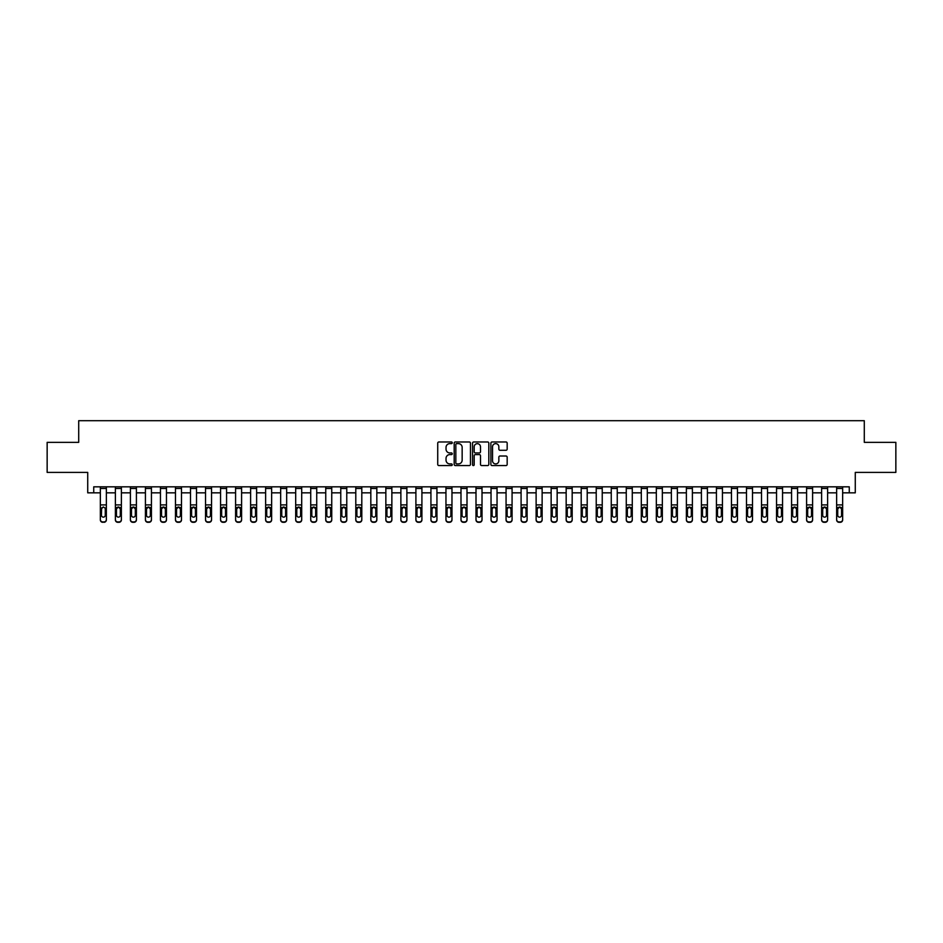 <?xml version="1.0" encoding="UTF-8"?>
<svg xmlns="http://www.w3.org/2000/svg" width="943" height="943" viewBox="0 0 943 943"><rect width="100%" height="100%" fill="white"/><g stroke="black" fill="none" stroke-linecap="round" stroke-linejoin="round"><path stroke-width="1.41" d="M452.263 442.797A0.825 0.825 0 0 0 451.438 441.972L438.908 441.972A1.179 1.179 0 0 0 437.729 443.151L437.729 464.392A1.179 1.179 0 0 0 438.908 465.571L451.438 465.571A0.825 0.825 0 0 0 452.263 464.746A0.825 0.825 0 0 0 451.438 463.921L449.823 463.921A3.772 3.772 0 0 1 446.039 460.137L446.039 458.369A3.772 3.772 0 0 1 449.823 454.597L451.438 454.597A0.825 0.825 0 0 0 452.263 453.772A0.825 0.825 0 0 0 451.438 452.946L449.823 452.946A3.772 3.772 0 0 1 446.039 449.163L446.039 447.395A3.772 3.772 0 0 1 449.823 443.623L451.438 443.623A0.825 0.825 0 0 0 452.263 442.797M505.99 450.282A1.179 1.179 0 0 0 507.169 449.104L507.169 443.151A1.179 1.179 0 0 0 505.99 441.972L492.057 441.972A1.179 1.179 0 0 0 490.879 443.151L490.879 464.392A1.179 1.179 0 0 0 492.057 465.571L505.99 465.571A1.179 1.179 0 0 0 507.169 464.392L507.169 457.19A1.179 1.179 0 0 0 505.99 456.011L500.026 456.011A1.179 1.179 0 0 0 498.847 457.19L498.847 460.762A3.159 3.159 0 0 1 495.688 463.921A3.159 3.159 0 0 1 492.529 460.762L492.529 446.782A3.159 3.159 0 0 1 495.688 443.623A3.159 3.159 0 0 1 498.847 446.782L498.847 449.104A1.179 1.179 0 0 0 500.026 450.282L505.99 450.282M93.734 492.835L93.734 486.824L849.266 486.824L849.266 492.835L855.277 492.835L855.277 472.396L895.85 472.396L895.85 442.35L864.295 442.35L864.295 420.708L78.705 420.708L78.705 442.35L47.15 442.35L47.15 472.396L87.723 472.396L87.723 492.835L100.347 492.835M470.463 443.151A1.179 1.179 0 0 0 469.284 441.972L455.363 441.972A1.179 1.179 0 0 0 454.184 443.151L454.184 464.392A1.179 1.179 0 0 0 455.363 465.571L469.284 465.571A1.179 1.179 0 0 0 470.463 464.392L470.463 443.151M473.716 441.972L487.637 441.972A1.179 1.179 0 0 1 488.816 443.151L488.816 464.392A1.179 1.179 0 0 1 487.637 465.571L481.673 465.571A1.179 1.179 0 0 1 480.494 464.392L480.494 455.775A1.179 1.179 0 0 0 479.315 454.597L475.366 454.597A1.179 1.179 0 0 0 474.188 455.775L474.188 464.746A0.825 0.825 0 0 1 473.362 465.571A0.825 0.825 0 0 1 472.537 464.746L472.537 443.151A1.179 1.179 0 0 1 473.716 441.972M106.359 492.835L115.376 492.835M121.376 492.835L130.393 492.835M136.405 492.835L145.422 492.835M151.434 492.835L160.451 492.835M166.463 492.835L175.481 492.835M181.492 492.835L190.498 492.835M196.509 492.835L205.527 492.835M211.538 492.835L220.556 492.835M226.568 492.835L235.585 492.835M241.597 492.835L250.614 492.835M256.626 492.835L265.631 492.835M271.643 492.835L280.66 492.835M286.672 492.835L295.689 492.835M301.701 492.835L310.719 492.835M316.73 492.835L325.748 492.835M331.747 492.835L340.765 492.835M346.776 492.835L355.794 492.835M361.806 492.835L370.823 492.835M376.835 492.835L385.852 492.835M391.864 492.835L400.869 492.835M406.881 492.835L415.898 492.835M421.91 492.835L430.927 492.835M436.939 492.835L445.956 492.835M451.968 492.835L460.986 492.835M466.997 492.835L476.003 492.835M482.014 492.835L491.032 492.835M497.044 492.835L506.061 492.835M512.073 492.835L521.09 492.835M527.102 492.835L536.119 492.835M542.131 492.835L551.136 492.835M557.148 492.835L566.165 492.835M572.177 492.835L581.194 492.835M587.206 492.835L596.224 492.835M602.235 492.835L611.253 492.835M617.252 492.835L626.27 492.835M632.281 492.835L641.299 492.835M647.311 492.835L656.328 492.835M662.34 492.835L671.357 492.835M677.369 492.835L686.374 492.835M692.386 492.835L701.403 492.835M707.415 492.835L716.432 492.835M722.444 492.835L731.462 492.835M737.473 492.835L746.491 492.835M752.502 492.835L761.508 492.835M767.519 492.835L776.537 492.835M782.549 492.835L791.566 492.835M797.578 492.835L806.595 492.835M812.607 492.835L821.624 492.835M827.624 492.835L836.641 492.835M842.653 492.835L849.266 492.835M456.66 443.623A0.825 0.825 0 0 0 455.834 444.448L455.834 463.096A0.825 0.825 0 0 0 456.66 463.921L458.369 463.921A3.772 3.772 0 0 0 462.153 460.137L462.153 447.395A3.772 3.772 0 0 0 458.369 443.623L456.66 443.623M480.494 446.841A3.159 3.159 0 0 0 477.347 443.681A3.159 3.159 0 0 0 474.188 446.841L474.188 451.768A1.179 1.179 0 0 0 475.366 452.946L479.315 452.946A1.179 1.179 0 0 0 480.494 451.768L480.494 446.841M100.347 508.395L100.347 519.522A2.405 2.381 -0 0 0 102.752 521.915L103.954 521.915A2.405 2.381 -0 0 0 106.359 519.522L106.359 519.899A2.405 2.381 180 0 1 103.954 522.292L103.954 521.915M105.274 515.232L105.274 508.902L105.274 515.232A1.921 1.91 180 0 1 103.353 517.141A1.921 1.91 180 0 0 105.274 515.232M101.431 515.609L101.431 515.232A1.921 1.91 180 0 0 103.353 517.141M101.431 515.232L101.644 508.018L103.353 506.969L105.062 508.018L103.353 506.969L101.431 508.749M106.359 486.824L106.359 519.522M100.347 486.824L100.347 519.522M102.752 521.915L103.954 522.292M102.752 522.292A2.405 2.381 180 0 1 100.347 519.899M106.359 508.018L105.062 508.018L105.274 508.902M115.376 508.395L115.376 519.522A2.405 2.381 0 0 0 117.781 521.915L118.971 521.915A2.405 2.381 0 0 0 121.376 519.522L121.376 519.899A2.405 2.381 180 0 1 118.971 522.292L118.971 521.915M120.303 515.232L120.303 508.902L120.303 515.232A1.921 1.91 180 0 1 118.37 517.141A1.921 1.91 180 0 1 116.449 515.232A1.921 1.91 180 0 0 118.37 517.141M116.449 515.609L116.449 508.749M116.661 508.018L116.449 508.902L118.37 506.969L115.376 508.018L115.376 519.899A2.405 2.381 180 0 0 117.781 522.292L118.971 522.292M121.376 486.824L121.376 508.018L118.37 506.969L120.303 508.902M130.393 508.395L130.393 519.522A2.405 2.381 0 0 0 132.798 521.915L134 521.915A2.405 2.381 0 0 0 136.405 519.522L136.405 519.899A2.405 2.381 180 0 1 134 522.292L134 521.915M135.32 515.232L135.32 508.902L135.32 515.232A1.921 1.91 180 0 1 133.399 517.141A1.921 1.91 180 0 1 131.478 515.232A1.921 1.91 180 0 0 133.399 517.141M131.478 515.609L131.478 508.749M131.69 508.018L131.478 508.902L133.399 506.969L130.393 508.018L130.393 519.899A2.405 2.381 180 0 0 132.798 522.292L134 522.292M136.405 486.824L136.405 508.018L133.399 506.969L135.32 508.902M145.422 508.395L145.422 519.522A2.405 2.381 0 0 0 147.827 521.915L149.029 521.915A2.405 2.381 0 0 0 151.434 519.522L151.434 519.899A2.405 2.381 180 0 1 149.029 522.292L149.029 521.915M150.35 515.232L150.35 508.902L150.35 515.232A1.921 1.91 180 0 1 148.428 517.141A1.921 1.91 180 0 1 146.507 515.232A1.921 1.91 180 0 0 148.428 517.141M146.507 515.609L146.507 508.749M146.719 508.018L146.507 508.902L148.428 506.969L145.422 508.018L145.422 519.899A2.405 2.381 180 0 0 147.827 522.292L149.029 522.292M151.434 486.824L151.434 508.018L148.428 506.969L150.35 508.902M121.376 508.018L121.376 519.899M115.376 486.824L115.376 508.018M136.405 508.018L136.405 519.899M130.393 486.824L130.393 508.018M151.434 508.018L151.434 519.899M145.422 486.824L145.422 508.018M160.451 508.395L160.451 519.522A2.405 2.381 0 0 0 162.856 521.915L164.058 521.915A2.405 2.381 0 0 0 166.463 519.522L166.463 519.899A2.405 2.381 180 0 1 164.058 522.292L164.058 521.915M165.379 515.232L165.379 508.902L165.379 515.232A1.921 1.91 180 0 1 163.457 517.141A1.921 1.91 180 0 1 161.536 515.232A1.921 1.91 180 0 0 163.457 517.141M161.536 515.609L161.536 508.749M161.748 508.018L161.536 508.902L163.457 506.969L160.451 508.018L160.451 519.899A2.405 2.381 180 0 0 162.856 522.292L164.058 522.292M166.463 486.824L166.463 508.018L163.457 506.969L165.379 508.902M166.463 508.018L166.463 519.899M160.451 486.824L160.451 508.018M175.481 508.395L175.481 519.522A2.405 2.381 0 0 0 177.885 521.915L179.087 521.915A2.405 2.381 0 0 0 181.492 519.522L181.492 519.899A2.405 2.381 180 0 1 179.087 522.292L179.087 521.915M180.408 515.232L180.408 508.902L180.408 515.232A1.921 1.91 180 0 1 178.486 517.141A1.921 1.91 180 0 1 176.553 515.232A1.921 1.91 180 0 0 178.486 517.141M176.553 515.609L176.553 508.749M176.777 508.018L176.553 508.902L178.486 506.969L175.481 508.018L175.481 519.899A2.405 2.381 180 0 0 177.885 522.292L179.087 522.292M181.492 486.824L181.492 508.018L178.486 506.969L180.408 508.902M190.498 508.395L190.498 519.522A2.405 2.381 0 0 0 192.902 521.915L194.105 521.915A2.405 2.381 0 0 0 196.509 519.522L196.509 519.899A2.405 2.381 180 0 1 194.105 522.292L194.105 521.915M195.437 515.232L195.437 508.902L195.437 515.232A1.921 1.91 180 0 1 193.504 517.141A1.921 1.91 180 0 1 191.582 515.232A1.921 1.91 180 0 0 193.504 517.141M191.582 515.609L191.582 508.749M191.794 508.018L191.582 508.902L193.504 506.969L190.498 508.018L190.498 519.899A2.405 2.381 180 0 0 192.902 522.292L194.105 522.292M196.509 486.824L196.509 508.018L193.504 506.969L195.437 508.902M205.527 508.395L205.527 519.522A2.405 2.381 0 0 0 207.931 521.915L209.134 521.915A2.405 2.381 0 0 0 211.538 519.522L211.538 519.899A2.405 2.381 180 0 1 209.134 522.292L209.134 521.915M210.454 515.232L210.454 508.902L210.454 515.232A1.921 1.91 180 0 1 208.533 517.141A1.921 1.91 180 0 1 206.611 515.232A1.921 1.91 180 0 0 208.533 517.141M206.611 515.609L206.611 508.749M206.823 508.018L206.611 508.902L208.533 506.969L205.527 508.018L205.527 519.899A2.405 2.381 180 0 0 207.931 522.292L209.134 522.292M211.538 486.824L211.538 508.018L208.533 506.969L210.454 508.902M220.556 508.395L220.556 519.522A2.405 2.381 0 0 0 222.961 521.915L224.163 521.915A2.405 2.381 0 0 0 226.568 519.522L226.568 519.899A2.405 2.381 180 0 1 224.163 522.292L224.163 521.915M225.483 515.232L225.483 508.902L225.483 515.232A1.921 1.91 180 0 1 223.562 517.141A1.921 1.91 180 0 1 221.64 515.232A1.921 1.91 180 0 0 223.562 517.141M221.64 515.609L221.64 508.749M221.853 508.018L221.64 508.902L223.562 506.969L220.556 508.018L220.556 519.899A2.405 2.381 180 0 0 222.961 522.292L224.163 522.292M226.568 486.824L226.568 508.018L223.562 506.969L225.483 508.902M235.585 508.395L235.585 519.522A2.405 2.381 0 0 0 237.99 521.915L239.192 521.915A2.405 2.381 0 0 0 241.597 519.522L241.597 519.899A2.405 2.381 180 0 1 239.192 522.292L239.192 521.915M240.512 515.232L240.512 508.902L240.512 515.232A1.921 1.91 180 0 1 238.591 517.141A1.921 1.91 180 0 1 236.669 515.232A1.921 1.91 180 0 0 238.591 517.141M236.669 515.609L236.669 508.749M236.882 508.018L236.669 508.902L238.591 506.969L235.585 508.018L235.585 519.899A2.405 2.381 180 0 0 237.99 522.292L239.192 522.292M241.597 486.824L241.597 508.018L238.591 506.969L240.512 508.902M181.492 508.018L181.492 519.899M175.481 486.824L175.481 508.018M196.509 508.018L196.509 519.899M190.498 486.824L190.498 508.018M211.538 508.018L211.538 519.899M205.527 486.824L205.527 508.018M226.568 508.018L226.568 519.899M220.556 486.824L220.556 508.018M241.597 508.018L241.597 519.899M235.585 486.824L235.585 508.018M250.614 508.395L250.614 519.522A2.405 2.381 0 0 0 253.019 521.915L254.221 521.915A2.405 2.381 0 0 0 256.626 519.522L256.626 519.899A2.405 2.381 180 0 1 254.221 522.292L254.221 521.915M255.541 515.232L255.541 508.902L255.541 515.232A1.921 1.91 180 0 1 253.62 517.141A1.921 1.91 180 0 1 251.687 515.232A1.921 1.91 180 0 0 253.62 517.141M251.687 515.609L251.687 508.749M251.899 508.018L251.687 508.902L253.62 506.969L250.614 508.018L250.614 519.899A2.405 2.381 180 0 0 253.019 522.292L254.221 522.292M256.626 486.824L256.626 508.018L253.62 506.969L255.541 508.902M256.626 508.018L256.626 519.899M250.614 486.824L250.614 508.018M265.631 508.395L265.631 519.522A2.405 2.381 0 0 0 268.036 521.915L269.238 521.915A2.405 2.381 0 0 0 271.643 519.522L271.643 519.899A2.405 2.381 180 0 1 269.238 522.292L269.238 521.915M270.57 515.232L270.57 508.902L270.57 515.232A1.921 1.91 180 0 1 268.637 517.141A1.921 1.91 180 0 1 266.716 515.232A1.921 1.91 180 0 0 268.637 517.141M266.716 515.609L266.716 508.749M266.928 508.018L266.716 508.902L268.637 506.969L265.631 508.018L265.631 519.899A2.405 2.381 180 0 0 268.036 522.292L269.238 522.292M271.643 486.824L271.643 508.018L268.637 506.969L270.57 508.902M271.643 508.018L271.643 519.899M265.631 486.824L265.631 508.018M280.66 508.395L280.66 519.522A2.405 2.381 0 0 0 283.065 521.915L284.267 521.915A2.405 2.381 0 0 0 286.672 519.522L286.672 519.899A2.405 2.381 180 0 1 284.267 522.292L284.267 521.915M285.588 515.232L285.588 508.902L285.588 515.232A1.921 1.91 180 0 1 283.666 517.141A1.921 1.91 180 0 1 281.745 515.232A1.921 1.91 180 0 0 283.666 517.141M281.745 515.609L281.745 508.749M281.957 508.018L281.745 508.902L283.666 506.969L280.66 508.018L280.66 519.899A2.405 2.381 180 0 0 283.065 522.292L284.267 522.292M286.672 486.824L286.672 508.018L283.666 506.969L285.588 508.902M286.672 508.018L286.672 519.899M280.66 486.824L280.66 508.018M295.689 508.395L295.689 519.522A2.405 2.381 0 0 0 298.094 521.915L299.296 521.915A2.405 2.381 0 0 0 301.701 519.522L301.701 519.899A2.405 2.381 180 0 1 299.296 522.292L299.296 521.915M300.617 515.232L300.617 508.902L300.617 515.232A1.921 1.91 180 0 1 298.695 517.141A1.921 1.91 180 0 1 296.774 515.232A1.921 1.91 180 0 0 298.695 517.141M296.774 515.609L296.774 508.749M296.986 508.018L296.774 508.902L298.695 506.969L295.689 508.018L295.689 519.899A2.405 2.381 180 0 0 298.094 522.292L299.296 522.292M301.701 486.824L301.701 508.018L298.695 506.969L300.617 508.902M301.701 508.018L301.701 519.899M295.689 486.824L295.689 508.018M310.719 508.395L310.719 519.522A2.405 2.381 0 0 0 313.123 521.915L314.325 521.915A2.405 2.381 0 0 0 316.73 519.522L316.73 519.899A2.405 2.381 180 0 1 314.325 522.292L314.325 521.915M315.646 515.232L315.646 508.902L315.646 515.232A1.921 1.91 180 0 1 313.724 517.141A1.921 1.91 180 0 1 311.803 515.232A1.921 1.91 180 0 0 313.724 517.141M311.803 515.609L311.803 508.749M312.015 508.018L311.803 508.902L313.724 506.969L310.719 508.018L310.719 519.899A2.405 2.381 180 0 0 313.123 522.292L314.325 522.292M316.73 486.824L316.73 508.018L313.724 506.969L315.646 508.902M316.73 508.018L316.73 519.899M310.719 486.824L310.719 508.018M325.748 508.395L325.748 519.522A2.405 2.381 0 0 0 328.152 521.915L329.355 521.915A2.405 2.381 0 0 0 331.747 519.522L331.747 519.899A2.405 2.381 180 0 1 329.355 522.292L329.355 521.915M330.675 515.232L330.675 508.902L330.675 515.232A1.921 1.91 180 0 1 328.753 517.141A1.921 1.91 180 0 1 326.82 515.232A1.921 1.91 180 0 0 328.753 517.141M326.82 515.609L326.82 508.749M327.032 508.018L326.82 508.902L328.753 506.969L325.748 508.018L325.748 519.899A2.405 2.381 180 0 0 328.152 522.292L329.355 522.292M331.747 486.824L331.747 508.018L328.753 506.969L330.675 508.902M331.747 508.018L331.747 519.899M325.748 486.824L325.748 508.018M340.765 508.395L340.765 519.522A2.405 2.381 0 0 0 343.169 521.915L344.372 521.915A2.405 2.381 0 0 0 346.776 519.522L346.776 519.899A2.405 2.381 180 0 1 344.372 522.292L344.372 521.915M345.692 515.232L345.692 508.902L345.692 515.232A1.921 1.91 180 0 1 343.771 517.141A1.921 1.91 180 0 1 341.849 515.232A1.921 1.91 180 0 0 343.771 517.141M341.849 515.609L341.849 508.749M342.061 508.018L341.849 508.902L343.771 506.969L340.765 508.018L340.765 519.899A2.405 2.381 180 0 0 343.169 522.292L344.372 522.292M346.776 486.824L346.776 508.018L343.771 506.969L345.692 508.902M355.794 508.395L355.794 519.522A2.405 2.381 0 0 0 358.199 521.915L359.401 521.915A2.405 2.381 0 0 0 361.806 519.522L361.806 519.899A2.405 2.381 180 0 1 359.401 522.292L359.401 521.915M360.721 515.232L360.721 508.902L360.721 515.232A1.921 1.91 180 0 1 358.8 517.141A1.921 1.91 180 0 1 356.878 515.232A1.921 1.91 180 0 0 358.8 517.141M356.878 515.609L356.878 508.749M357.091 508.018L356.878 508.902L358.8 506.969L355.794 508.018L355.794 519.899A2.405 2.381 180 0 0 358.199 522.292L359.401 522.292M361.806 486.824L361.806 508.018L358.8 506.969L360.721 508.902M370.823 508.395L370.823 519.522A2.405 2.381 0 0 0 373.228 521.915L374.43 521.915A2.405 2.381 0 0 0 376.835 519.522L376.835 519.899A2.405 2.381 180 0 1 374.43 522.292L374.43 521.915M375.75 515.232L375.75 508.902L375.75 515.232A1.921 1.91 180 0 1 373.829 517.141A1.921 1.91 180 0 1 371.907 515.232A1.921 1.91 180 0 0 373.829 517.141M371.907 515.609L371.907 508.749M372.12 508.018L371.907 508.902L373.829 506.969L370.823 508.018L370.823 519.899A2.405 2.381 180 0 0 373.228 522.292L374.43 522.292M376.835 486.824L376.835 508.018L373.829 506.969L375.75 508.902M385.852 508.395L385.852 519.522A2.405 2.381 0 0 0 388.257 521.915L389.459 521.915A2.405 2.381 0 0 0 391.864 519.522L391.864 519.899A2.405 2.381 180 0 1 389.459 522.292L389.459 521.915M390.779 515.232L390.779 508.902L390.779 515.232A1.921 1.91 180 0 1 388.858 517.141A1.921 1.91 180 0 1 386.925 515.232A1.921 1.91 180 0 0 388.858 517.141M386.925 515.609L386.925 508.749M387.149 508.018L386.925 508.902L388.858 506.969L385.852 508.018L385.852 519.899A2.405 2.381 180 0 0 388.257 522.292L389.459 522.292M391.864 486.824L391.864 508.018L388.858 506.969L390.779 508.902M400.869 508.395L400.869 519.522A2.405 2.381 0 0 0 403.274 521.915L404.476 521.915A2.405 2.381 0 0 0 406.881 519.522L406.881 519.899A2.405 2.381 180 0 1 404.476 522.292L404.476 521.915M405.808 515.232L405.808 508.902L405.808 515.232A1.921 1.91 180 0 1 403.875 517.141A1.921 1.91 180 0 1 401.954 515.232A1.921 1.91 180 0 0 403.875 517.141M401.954 515.609L401.954 508.749M402.166 508.018L401.954 508.902L403.875 506.969L400.869 508.018L400.869 519.899A2.405 2.381 180 0 0 403.274 522.292L404.476 522.292M406.881 486.824L406.881 508.018L403.875 506.969L405.808 508.902M415.898 508.395L415.898 519.522A2.405 2.381 0 0 0 418.303 521.915L419.505 521.915A2.405 2.381 0 0 0 421.91 519.522L421.91 519.899A2.405 2.381 180 0 1 419.505 522.292L419.505 521.915M420.826 515.232L420.826 508.902L420.826 515.232A1.921 1.91 180 0 1 418.904 517.141A1.921 1.91 180 0 1 416.983 515.232A1.921 1.91 180 0 0 418.904 517.141M416.983 515.609L416.983 508.749M417.195 508.018L416.983 508.902L418.904 506.969L415.898 508.018L415.898 519.899A2.405 2.381 180 0 0 418.303 522.292L419.505 522.292M421.91 486.824L421.91 508.018L418.904 506.969L420.826 508.902M430.927 508.395L430.927 519.522A2.405 2.381 0 0 0 433.332 521.915L434.534 521.915A2.405 2.381 0 0 0 436.939 519.522L436.939 519.899A2.405 2.381 180 0 1 434.534 522.292L434.534 521.915M435.855 515.232L435.855 508.902L435.855 515.232A1.921 1.91 180 0 1 433.933 517.141A1.921 1.91 180 0 1 432.012 515.232A1.921 1.91 180 0 0 433.933 517.141M432.012 515.609L432.012 508.749M432.224 508.018L432.012 508.902L433.933 506.969L430.927 508.018L430.927 519.899A2.405 2.381 180 0 0 433.332 522.292L434.534 522.292M436.939 486.824L436.939 508.018L433.933 506.969L435.855 508.902M445.956 508.395L445.956 519.522A2.405 2.381 0 0 0 448.361 521.915L449.563 521.915A2.405 2.381 0 0 0 451.968 519.522L451.968 519.899A2.405 2.381 180 0 1 449.563 522.292L449.563 521.915M450.884 515.232L450.884 508.902L450.884 515.232A1.921 1.91 180 0 1 448.962 517.141A1.921 1.91 180 0 1 447.041 515.232A1.921 1.91 180 0 0 448.962 517.141M447.041 515.609L447.041 508.749M447.253 508.018L447.041 508.902L448.962 506.969L445.956 508.018L445.956 519.899A2.405 2.381 180 0 0 448.361 522.292L449.563 522.292M451.968 486.824L451.968 508.018L448.962 506.969L450.884 508.902M460.986 508.395L460.986 519.522A2.405 2.381 0 0 0 463.39 521.915L464.593 521.915A2.405 2.381 0 0 0 466.997 519.522L466.997 519.899A2.405 2.381 180 0 1 464.593 522.292L464.593 521.915M465.913 515.232L465.913 508.902L465.913 515.232A1.921 1.91 180 0 1 463.991 517.141A1.921 1.91 180 0 1 462.058 515.232A1.921 1.91 180 0 0 463.991 517.141M462.058 515.609L462.058 508.749M462.27 508.018L462.058 508.902L463.991 506.969L460.986 508.018L460.986 519.899A2.405 2.381 180 0 0 463.39 522.292L464.593 522.292M466.997 486.824L466.997 508.018L463.991 506.969L465.913 508.902M476.003 508.395L476.003 519.522A2.405 2.381 0 0 0 478.407 521.915L479.61 521.915A2.405 2.381 0 0 0 482.014 519.522L482.014 519.899A2.405 2.381 180 0 1 479.61 522.292L479.61 521.915M480.942 515.232L480.942 508.902L480.942 515.232A1.921 1.91 180 0 1 479.009 517.141A1.921 1.91 180 0 1 477.087 515.232A1.921 1.91 180 0 0 479.009 517.141M477.087 515.609L477.087 508.749M477.299 508.018L477.087 508.902L479.009 506.969L476.003 508.018L476.003 519.899A2.405 2.381 180 0 0 478.407 522.292L479.61 522.292M482.014 486.824L482.014 508.018L479.009 506.969L480.942 508.902M491.032 508.395L491.032 519.522A2.405 2.381 0 0 0 493.437 521.915L494.639 521.915A2.405 2.381 0 0 0 497.044 519.522L497.044 519.899A2.405 2.381 180 0 1 494.639 522.292L494.639 521.915M495.959 515.232L495.959 508.902L495.959 515.232A1.921 1.91 180 0 1 494.038 517.141A1.921 1.91 180 0 1 492.116 515.232A1.921 1.91 180 0 0 494.038 517.141M492.116 515.609L492.116 508.749M492.329 508.018L492.116 508.902L494.038 506.969L491.032 508.018L491.032 519.899A2.405 2.381 180 0 0 493.437 522.292L494.639 522.292M497.044 486.824L497.044 508.018L494.038 506.969L495.959 508.902M506.061 508.395L506.061 519.522A2.405 2.381 0 0 0 508.466 521.915L509.668 521.915A2.405 2.381 0 0 0 512.073 519.522L512.073 519.899A2.405 2.381 180 0 1 509.668 522.292L509.668 521.915M510.988 515.232L510.988 508.902L510.988 515.232A1.921 1.91 180 0 1 509.067 517.141A1.921 1.91 180 0 1 507.145 515.232A1.921 1.91 180 0 0 509.067 517.141M507.145 515.609L507.145 508.749M507.358 508.018L507.145 508.902L509.067 506.969L506.061 508.018L506.061 519.899A2.405 2.381 180 0 0 508.466 522.292L509.668 522.292M512.073 486.824L512.073 508.018L509.067 506.969L510.988 508.902M521.09 508.395L521.09 519.522A2.405 2.381 0 0 0 523.495 521.915L524.697 521.915A2.405 2.381 0 0 0 527.102 519.522L527.102 519.899A2.405 2.381 180 0 1 524.697 522.292L524.697 521.915M526.017 515.232L526.017 508.902L526.017 515.232A1.921 1.91 180 0 1 524.096 517.141A1.921 1.91 180 0 1 522.174 515.232A1.921 1.91 180 0 0 524.096 517.141M522.174 515.609L522.174 508.749M522.387 508.018L522.174 508.902L524.096 506.969L521.09 508.018L521.09 519.899A2.405 2.381 180 0 0 523.495 522.292L524.697 522.292M527.102 486.824L527.102 508.018L524.096 506.969L526.017 508.902M536.119 508.395L536.119 519.522A2.405 2.381 0 0 0 538.524 521.915L539.726 521.915A2.405 2.381 0 0 0 542.131 519.522L542.131 519.899A2.405 2.381 180 0 1 539.726 522.292L539.726 521.915M541.046 515.232L541.046 508.902L541.046 515.232A1.921 1.91 180 0 1 539.125 517.141A1.921 1.91 180 0 1 537.192 515.232A1.921 1.91 180 0 0 539.125 517.141M537.192 515.609L537.192 508.749M537.404 508.018L537.192 508.902L539.125 506.969L536.119 508.018L536.119 519.899A2.405 2.381 180 0 0 538.524 522.292L539.726 522.292M542.131 486.824L542.131 508.018L539.125 506.969L541.046 508.902M551.136 508.395L551.136 519.522A2.405 2.381 0 0 0 553.541 521.915L554.743 521.915A2.405 2.381 0 0 0 557.148 519.522L557.148 519.899A2.405 2.381 180 0 1 554.743 522.292L554.743 521.915M556.075 515.232L556.075 508.902L556.075 515.232A1.921 1.91 180 0 1 554.142 517.141A1.921 1.91 180 0 1 552.221 515.232A1.921 1.91 180 0 0 554.142 517.141M552.221 515.609L552.221 508.749M552.433 508.018L552.221 508.902L554.142 506.969L551.136 508.018L551.136 519.899A2.405 2.381 180 0 0 553.541 522.292L554.743 522.292M557.148 486.824L557.148 508.018L554.142 506.969L556.075 508.902M566.165 508.395L566.165 519.522A2.405 2.381 0 0 0 568.57 521.915L569.772 521.915A2.405 2.381 0 0 0 572.177 519.522L572.177 519.899A2.405 2.381 180 0 1 569.772 522.292L569.772 521.915M571.093 515.232L571.093 508.902L571.093 515.232A1.921 1.91 180 0 1 569.171 517.141A1.921 1.91 180 0 1 567.25 515.232A1.921 1.91 180 0 0 569.171 517.141M567.25 515.609L567.25 508.749M567.462 508.018L567.25 508.902L569.171 506.969L566.165 508.018L566.165 519.899A2.405 2.381 180 0 0 568.57 522.292L569.772 522.292M572.177 486.824L572.177 508.018L569.171 506.969L571.093 508.902M581.194 508.395L581.194 519.522A2.405 2.381 0 0 0 583.599 521.915L584.801 521.915A2.405 2.381 0 0 0 587.206 519.522L587.206 519.899A2.405 2.381 180 0 1 584.801 522.292L584.801 521.915M586.122 515.232L586.122 508.902L586.122 515.232A1.921 1.91 180 0 1 584.2 517.141A1.921 1.91 180 0 1 582.279 515.232A1.921 1.91 180 0 0 584.2 517.141M582.279 515.609L582.279 508.749M582.491 508.018L582.279 508.902L584.2 506.969L581.194 508.018L581.194 519.899A2.405 2.381 180 0 0 583.599 522.292L584.801 522.292M587.206 486.824L587.206 508.018L584.2 506.969L586.122 508.902M596.224 508.395L596.224 519.522A2.405 2.381 0 0 0 598.628 521.915L599.831 521.915A2.405 2.381 0 0 0 602.235 519.522L602.235 519.899A2.405 2.381 180 0 1 599.831 522.292L599.831 521.915M601.151 515.232L601.151 508.902L601.151 515.232A1.921 1.91 180 0 1 599.229 517.141A1.921 1.91 180 0 1 597.308 515.232A1.921 1.91 180 0 0 599.229 517.141M597.308 515.609L597.308 508.749M597.52 508.018L597.308 508.902L599.229 506.969L596.224 508.018L596.224 519.899A2.405 2.381 180 0 0 598.628 522.292L599.831 522.292M602.235 486.824L602.235 508.018L599.229 506.969L601.151 508.902M346.776 508.018L346.776 519.899M340.765 486.824L340.765 508.018M361.806 508.018L361.806 519.899M355.794 486.824L355.794 508.018M376.835 508.018L376.835 519.899M370.823 486.824L370.823 508.018M391.864 508.018L391.864 519.899M385.852 486.824L385.852 508.018M406.881 508.018L406.881 519.899M400.869 486.824L400.869 508.018M421.91 508.018L421.91 519.899M415.898 486.824L415.898 508.018M436.939 508.018L436.939 519.899M430.927 486.824L430.927 508.018M451.968 508.018L451.968 519.899M445.956 486.824L445.956 508.018M466.997 508.018L466.997 519.899M460.986 486.824L460.986 508.018M482.014 508.018L482.014 519.899M476.003 486.824L476.003 508.018M497.044 508.018L497.044 519.899M491.032 486.824L491.032 508.018M512.073 508.018L512.073 519.899M506.061 486.824L506.061 508.018M527.102 508.018L527.102 519.899M521.09 486.824L521.09 508.018M542.131 508.018L542.131 519.899M536.119 486.824L536.119 508.018M557.148 508.018L557.148 519.899M551.136 486.824L551.136 508.018M572.177 508.018L572.177 519.899M566.165 486.824L566.165 508.018M587.206 508.018L587.206 519.899M581.194 486.824L581.194 508.018M602.235 508.018L602.235 519.899M596.224 486.824L596.224 508.018M611.253 508.395L611.253 519.522A2.405 2.381 0 0 0 613.645 521.915L614.848 521.915A2.405 2.381 0 0 0 617.252 519.522L617.252 519.899A2.405 2.381 180 0 1 614.848 522.292L614.848 521.915M616.18 515.232L616.18 508.902L616.18 515.232A1.921 1.91 180 0 1 614.247 517.141A1.921 1.91 180 0 1 612.325 515.232A1.921 1.91 180 0 0 614.247 517.141M612.325 515.609L612.325 508.749M612.537 508.018L612.325 508.902L614.247 506.969L611.253 508.018L611.253 519.899A2.405 2.381 180 0 0 613.645 522.292L614.848 522.292M617.252 486.824L617.252 508.018L614.247 506.969L616.18 508.902M617.252 508.018L617.252 519.899M611.253 486.824L611.253 508.018M626.27 508.395L626.27 519.522A2.405 2.381 0 0 0 628.675 521.915L629.877 521.915A2.405 2.381 0 0 0 632.281 519.522L632.281 519.899A2.405 2.381 180 0 1 629.877 522.292L629.877 521.915M631.197 515.232L631.197 508.902L631.197 515.232A1.921 1.91 180 0 1 629.276 517.141A1.921 1.91 180 0 1 627.354 515.232A1.921 1.91 180 0 0 629.276 517.141M627.354 515.609L627.354 508.749M627.566 508.018L627.354 508.902L629.276 506.969L626.27 508.018L626.27 519.899A2.405 2.381 180 0 0 628.675 522.292L629.877 522.292M632.281 486.824L632.281 508.018L629.276 506.969L631.197 508.902M632.281 508.018L632.281 519.899M626.27 486.824L626.27 508.018M641.299 508.395L641.299 519.522A2.405 2.381 0 0 0 643.704 521.915L644.906 521.915A2.405 2.381 0 0 0 647.311 519.522L647.311 519.899A2.405 2.381 180 0 1 644.906 522.292L644.906 521.915M646.226 515.232L646.226 508.902L646.226 515.232A1.921 1.91 180 0 1 644.305 517.141A1.921 1.91 180 0 1 642.383 515.232A1.921 1.91 180 0 0 644.305 517.141M642.383 515.609L642.383 508.749M642.596 508.018L642.383 508.902L644.305 506.969L641.299 508.018L641.299 519.899A2.405 2.381 180 0 0 643.704 522.292L644.906 522.292M647.311 486.824L647.311 508.018L644.305 506.969L646.226 508.902M647.311 508.018L647.311 519.899M641.299 486.824L641.299 508.018M656.328 508.395L656.328 519.522A2.405 2.381 0 0 0 658.733 521.915L659.935 521.915A2.405 2.381 0 0 0 662.34 519.522L662.34 519.899A2.405 2.381 180 0 1 659.935 522.292L659.935 521.915M661.255 515.232L661.255 508.902L661.255 515.232A1.921 1.91 180 0 1 659.334 517.141A1.921 1.91 180 0 1 657.412 515.232A1.921 1.91 180 0 0 659.334 517.141M657.412 515.609L657.412 508.749M657.625 508.018L657.412 508.902L659.334 506.969L656.328 508.018L656.328 519.899A2.405 2.381 180 0 0 658.733 522.292L659.935 522.292M662.34 486.824L662.34 508.018L659.334 506.969L661.255 508.902M662.34 508.018L662.34 519.899M656.328 486.824L656.328 508.018M671.357 508.395L671.357 519.522A2.405 2.381 0 0 0 673.762 521.915L674.964 521.915A2.405 2.381 0 0 0 677.369 519.522L677.369 519.899A2.405 2.381 180 0 1 674.964 522.292L674.964 521.915M676.284 515.232L676.284 508.902L676.284 515.232A1.921 1.91 180 0 1 674.363 517.141A1.921 1.91 180 0 1 672.43 515.232A1.921 1.91 180 0 0 674.363 517.141M672.43 515.609L672.43 508.749M672.654 508.018L672.43 508.902L674.363 506.969L671.357 508.018L671.357 519.899A2.405 2.381 180 0 0 673.762 522.292L674.964 522.292M677.369 486.824L677.369 508.018L674.363 506.969L676.284 508.902M677.369 508.018L677.369 519.899M671.357 486.824L671.357 508.018M686.374 508.395L686.374 519.522A2.405 2.381 0 0 0 688.779 521.915L689.981 521.915A2.405 2.381 0 0 0 692.386 519.522L692.386 519.899A2.405 2.381 180 0 1 689.981 522.292L689.981 521.915M691.313 515.232L691.313 508.902L691.313 515.232A1.921 1.91 180 0 1 689.38 517.141A1.921 1.91 180 0 1 687.459 515.232A1.921 1.91 180 0 0 689.38 517.141M687.459 515.609L687.459 508.749M687.671 508.018L687.459 508.902L689.38 506.969L686.374 508.018L686.374 519.899A2.405 2.381 180 0 0 688.779 522.292L689.981 522.292M692.386 486.824L692.386 508.018L689.38 506.969L691.313 508.902M692.386 508.018L692.386 519.899M686.374 486.824L686.374 508.018M701.403 508.395L701.403 519.522A2.405 2.381 0 0 0 703.808 521.915L705.01 521.915A2.405 2.381 0 0 0 707.415 519.522L707.415 519.899A2.405 2.381 180 0 1 705.01 522.292L705.01 521.915M706.331 515.232L706.331 508.902L706.331 515.232A1.921 1.91 180 0 1 704.409 517.141A1.921 1.91 180 0 1 702.488 515.232A1.921 1.91 180 0 0 704.409 517.141M702.488 515.609L702.488 508.749M702.7 508.018L702.488 508.902L704.409 506.969L701.403 508.018L701.403 519.899A2.405 2.381 180 0 0 703.808 522.292L705.01 522.292M707.415 486.824L707.415 508.018L704.409 506.969L706.331 508.902M707.415 508.018L707.415 519.899M701.403 486.824L701.403 508.018M716.432 508.395L716.432 519.522A2.405 2.381 0 0 0 718.837 521.915L720.039 521.915A2.405 2.381 0 0 0 722.444 519.522L722.444 519.899A2.405 2.381 180 0 1 720.039 522.292L720.039 521.915M721.36 515.232L721.36 508.902L721.36 515.232A1.921 1.91 180 0 1 719.438 517.141A1.921 1.91 180 0 1 717.517 515.232A1.921 1.91 180 0 0 719.438 517.141M717.517 515.609L717.517 508.749M717.729 508.018L717.517 508.902L719.438 506.969L716.432 508.018L716.432 519.899A2.405 2.381 180 0 0 718.837 522.292L720.039 522.292M722.444 486.824L722.444 508.018L719.438 506.969L721.36 508.902M722.444 508.018L722.444 519.899M716.432 486.824L716.432 508.018M731.462 508.395L731.462 519.522A2.405 2.381 0 0 0 733.866 521.915L735.068 521.915A2.405 2.381 0 0 0 737.473 519.522L737.473 519.899A2.405 2.381 180 0 1 735.068 522.292L735.068 521.915M736.389 515.232L736.389 508.902L736.389 515.232A1.921 1.91 180 0 1 734.467 517.141A1.921 1.91 180 0 1 732.546 515.232A1.921 1.91 180 0 0 734.467 517.141M732.546 515.609L732.546 508.749M732.758 508.018L732.546 508.902L734.467 506.969L731.462 508.018L731.462 519.899A2.405 2.381 180 0 0 733.866 522.292L735.068 522.292M737.473 486.824L737.473 508.018L734.467 506.969L736.389 508.902M737.473 508.018L737.473 519.899M731.462 486.824L731.462 508.018M746.491 508.395L746.491 519.522A2.405 2.381 0 0 0 748.895 521.915L750.098 521.915A2.405 2.381 0 0 0 752.502 519.522L752.502 519.899A2.405 2.381 180 0 1 750.098 522.292L750.098 521.915M751.418 515.232L751.418 508.902L751.418 515.232A1.921 1.91 180 0 1 749.496 517.141A1.921 1.91 180 0 1 747.563 515.232A1.921 1.91 180 0 0 749.496 517.141M747.563 515.609L747.563 508.749M747.775 508.018L747.563 508.902L749.496 506.969L746.491 508.018L746.491 519.899A2.405 2.381 180 0 0 748.895 522.292L750.098 522.292M752.502 486.824L752.502 508.018L749.496 506.969L751.418 508.902M752.502 508.018L752.502 519.899M746.491 486.824L746.491 508.018M761.508 508.395L761.508 519.522A2.405 2.381 0 0 0 763.913 521.915L765.115 521.915A2.405 2.381 0 0 0 767.519 519.522L767.519 519.899A2.405 2.381 180 0 1 765.115 522.292L765.115 521.915M766.447 515.232L766.447 508.902L766.447 515.232A1.921 1.91 180 0 1 764.514 517.141A1.921 1.91 180 0 1 762.592 515.232A1.921 1.91 180 0 0 764.514 517.141M762.592 515.609L762.592 508.749M762.804 508.018L762.592 508.902L764.514 506.969L761.508 508.018L761.508 519.899A2.405 2.381 180 0 0 763.913 522.292L765.115 522.292M767.519 486.824L767.519 508.018L764.514 506.969L766.447 508.902M776.537 508.395L776.537 519.522A2.405 2.381 0 0 0 778.942 521.915L780.144 521.915A2.405 2.381 0 0 0 782.549 519.522L782.549 519.899A2.405 2.381 180 0 1 780.144 522.292L780.144 521.915M781.464 515.232L781.464 508.902L781.464 515.232A1.921 1.91 180 0 1 779.543 517.141A1.921 1.91 180 0 1 777.621 515.232A1.921 1.91 180 0 0 779.543 517.141M777.621 515.609L777.621 508.749M777.834 508.018L777.621 508.902L779.543 506.969L776.537 508.018L776.537 519.899A2.405 2.381 180 0 0 778.942 522.292L780.144 522.292M782.549 486.824L782.549 508.018L779.543 506.969L781.464 508.902M791.566 508.395L791.566 519.522A2.405 2.381 0 0 0 793.971 521.915L795.173 521.915A2.405 2.381 0 0 0 797.578 519.522L797.578 519.899A2.405 2.381 180 0 1 795.173 522.292L795.173 521.915M796.493 515.232L796.493 508.902L796.493 515.232A1.921 1.91 180 0 1 794.572 517.141A1.921 1.91 180 0 1 792.65 515.232A1.921 1.91 180 0 0 794.572 517.141M792.65 515.609L792.65 508.749M792.863 508.018L792.65 508.902L794.572 506.969L791.566 508.018L791.566 519.899A2.405 2.381 180 0 0 793.971 522.292L795.173 522.292M797.578 486.824L797.578 508.018L794.572 506.969L796.493 508.902M806.595 508.395L806.595 519.522A2.405 2.381 0 0 0 809 521.915L810.202 521.915A2.405 2.381 0 0 0 812.607 519.522L812.607 519.899A2.405 2.381 180 0 1 810.202 522.292L810.202 521.915M811.522 515.232L811.522 508.902L811.522 515.232A1.921 1.91 180 0 1 809.601 517.141A1.921 1.91 180 0 1 807.68 515.232A1.921 1.91 180 0 0 809.601 517.141M807.68 515.609L807.68 508.749M807.892 508.018L807.68 508.902L809.601 506.969L806.595 508.018L806.595 519.899A2.405 2.381 180 0 0 809 522.292L810.202 522.292M812.607 486.824L812.607 508.018L809.601 506.969L811.522 508.902M767.519 508.018L767.519 519.899M761.508 486.824L761.508 508.018M782.549 508.018L782.549 519.899M776.537 486.824L776.537 508.018M797.578 508.018L797.578 519.899M791.566 486.824L791.566 508.018M812.607 508.018L812.607 519.899M806.595 486.824L806.595 508.018M821.624 508.395L821.624 519.522A2.405 2.381 0 0 0 824.029 521.915L825.219 521.915A2.405 2.381 0 0 0 827.624 519.522L827.624 519.899A2.405 2.381 180 0 1 825.219 522.292L825.219 521.915M826.551 515.232L826.551 508.902L826.551 515.232A1.921 1.91 180 0 1 824.63 517.141A1.921 1.91 180 0 1 822.697 515.232A1.921 1.91 180 0 0 824.63 517.141M822.697 515.609L822.697 508.749M822.909 508.018L822.697 508.902L824.63 506.969L821.624 508.018L821.624 519.899A2.405 2.381 180 0 0 824.029 522.292L825.219 522.292M827.624 486.824L827.624 508.018L824.63 506.969L826.551 508.902M827.624 508.018L827.624 519.899M821.624 486.824L821.624 508.018M836.641 508.395L836.641 519.522A2.405 2.381 0 0 0 839.046 521.915L840.248 521.915A2.405 2.381 0 0 0 842.653 519.522L842.653 519.899A2.405 2.381 180 0 1 840.248 522.292L840.248 521.915M841.569 515.232L841.569 508.902L841.569 515.232A1.921 1.91 180 0 1 839.647 517.141A1.921 1.91 180 0 1 837.726 515.232A1.921 1.91 180 0 0 839.647 517.141M837.726 515.609L837.726 508.749M837.938 508.018L837.726 508.902L839.647 506.969L836.641 508.018L836.641 519.899A2.405 2.381 180 0 0 839.046 522.292L840.248 522.292M842.653 486.824L842.653 508.018L839.647 506.969L841.569 508.902M842.653 508.018L842.653 519.899M836.641 486.824L836.641 508.018M100.347 508.018L101.644 508.018M100.347 504.906L106.359 504.906M100.347 488.474L106.359 488.474M115.376 504.906L121.376 504.906M115.376 488.474L121.376 488.474M130.393 504.906L136.405 504.906M130.393 488.474L136.405 488.474M145.422 504.906L151.434 504.906M145.422 488.474L151.434 488.474M160.451 504.906L166.463 504.906M160.451 488.474L166.463 488.474M175.481 504.906L181.492 504.906M175.481 488.474L181.492 488.474M190.498 504.906L196.509 504.906M190.498 488.474L196.509 488.474M205.527 504.906L211.538 504.906M205.527 488.474L211.538 488.474M220.556 504.906L226.568 504.906M220.556 488.474L226.568 488.474M235.585 504.906L241.597 504.906M235.585 488.474L241.597 488.474M250.614 504.906L256.626 504.906M250.614 488.474L256.626 488.474M265.631 504.906L271.643 504.906M265.631 488.474L271.643 488.474M280.66 504.906L286.672 504.906M280.66 488.474L286.672 488.474M295.689 504.906L301.701 504.906M295.689 488.474L301.701 488.474M310.719 504.906L316.73 504.906M310.719 488.474L316.73 488.474M325.748 504.906L331.747 504.906M325.748 488.474L331.747 488.474M340.765 504.906L346.776 504.906M340.765 488.474L346.776 488.474M355.794 504.906L361.806 504.906M355.794 488.474L361.806 488.474M370.823 504.906L376.835 504.906M370.823 488.474L376.835 488.474M385.852 504.906L391.864 504.906M385.852 488.474L391.864 488.474M400.869 504.906L406.881 504.906M400.869 488.474L406.881 488.474M415.898 504.906L421.91 504.906M415.898 488.474L421.91 488.474M430.927 504.906L436.939 504.906M430.927 488.474L436.939 488.474M445.956 504.906L451.968 504.906M445.956 488.474L451.968 488.474M460.986 504.906L466.997 504.906M460.986 488.474L466.997 488.474M476.003 504.906L482.014 504.906M476.003 488.474L482.014 488.474M491.032 504.906L497.044 504.906M491.032 488.474L497.044 488.474M506.061 504.906L512.073 504.906M506.061 488.474L512.073 488.474M521.09 504.906L527.102 504.906M521.09 488.474L527.102 488.474M536.119 504.906L542.131 504.906M536.119 488.474L542.131 488.474M551.136 504.906L557.148 504.906M551.136 488.474L557.148 488.474M566.165 504.906L572.177 504.906M566.165 488.474L572.177 488.474M581.194 504.906L587.206 504.906M581.194 488.474L587.206 488.474M596.224 504.906L602.235 504.906M596.224 488.474L602.235 488.474M611.253 504.906L617.252 504.906M611.253 488.474L617.252 488.474M626.27 504.906L632.281 504.906M626.27 488.474L632.281 488.474M641.299 504.906L647.311 504.906M641.299 488.474L647.311 488.474M656.328 504.906L662.34 504.906M656.328 488.474L662.34 488.474M671.357 504.906L677.369 504.906M671.357 488.474L677.369 488.474M686.374 504.906L692.386 504.906M686.374 488.474L692.386 488.474M701.403 504.906L707.415 504.906M701.403 488.474L707.415 488.474M716.432 504.906L722.444 504.906M716.432 488.474L722.444 488.474M731.462 504.906L737.473 504.906M731.462 488.474L737.473 488.474M746.491 504.906L752.502 504.906M746.491 488.474L752.502 488.474M761.508 504.906L767.519 504.906M761.508 488.474L767.519 488.474M776.537 504.906L782.549 504.906M776.537 488.474L782.549 488.474M791.566 504.906L797.578 504.906M791.566 488.474L797.578 488.474M806.595 504.906L812.607 504.906M806.595 488.474L812.607 488.474M821.624 504.906L827.624 504.906M821.624 488.474L827.624 488.474M836.641 504.906L842.653 504.906M836.641 488.474L842.653 488.474"/></g></svg>

